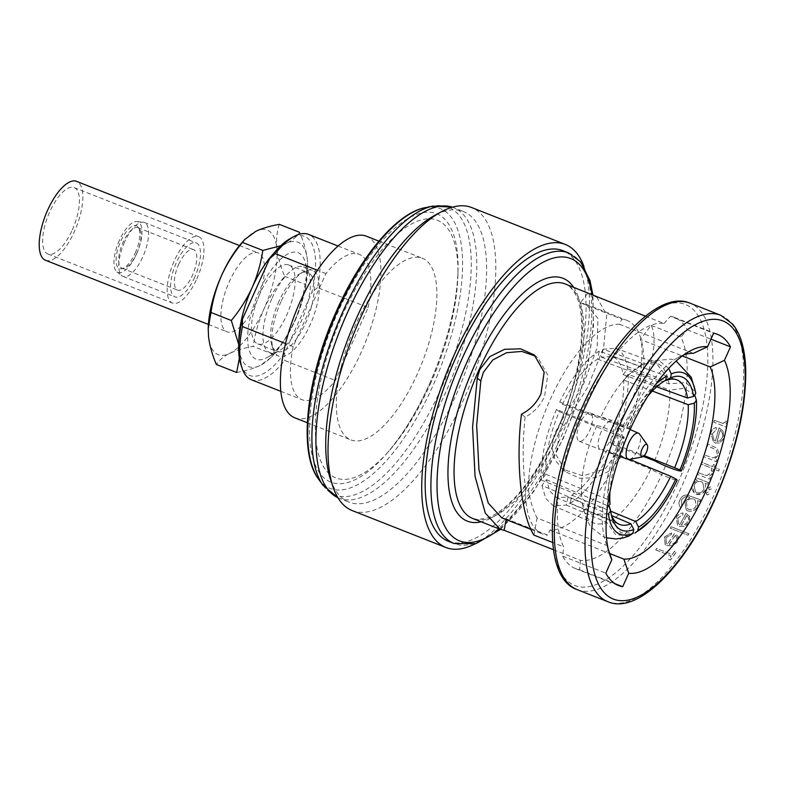 <?xml version="1.0" encoding="UTF-8"?>
<svg xmlns="http://www.w3.org/2000/svg" width="785" height="785" viewBox="0 0 785 785"><rect width="100%" height="100%" fill="white"/><g stroke="black" fill="none" stroke-linecap="round" stroke-linejoin="round"><path stroke-width="0.59" stroke-dasharray="3.92 2.94" d="M124.56 242.094A29.006 11.284 111.5 0 0 121.95 275.78A29.006 11.284 111.5 0 0 123.068 276.428A29.006 11.284 111.5 0 0 142.85 256.793A29.006 11.284 111.5 0 0 144.332 222.459A29.006 11.284 111.5 0 0 143.076 222.165A29.006 11.284 111.5 0 0 124.56 242.094M194.709 277.223A29.006 11.284 -68.5 0 1 174.927 296.858A29.006 11.284 -68.5 0 1 176.409 262.524A29.006 11.284 -68.5 0 1 196.191 242.889A29.006 11.284 -68.5 0 1 194.709 277.223M119.389 240.288A27.21 10.588 111.5 0 0 116.945 271.895A27.21 10.588 111.5 0 0 136.551 254.075A27.21 10.588 111.5 0 0 136.767 221.586A27.21 10.588 111.5 0 0 119.389 240.288M135.236 253.015A23.04 8.969 111.5 0 0 138.189 227.189A23.04 8.969 111.5 0 0 120.704 241.338A23.04 8.969 111.5 0 0 121.812 268.774A23.04 8.969 111.5 0 0 135.236 253.015M136.737 253.447A21.754 8.468 111.5 0 0 139.534 229.063A21.754 8.468 111.5 0 0 137.856 227.699A21.754 8.468 111.5 0 0 123.019 242.418A21.754 8.468 111.5 0 0 121.901 268.176A21.754 8.468 111.5 0 0 124.069 268.313A21.754 8.468 111.5 0 0 136.737 253.447M178.695 264.359A21.754 8.468 -68.5 0 1 193.532 249.63A21.754 8.468 -68.5 0 1 192.423 275.378A21.754 8.468 -68.5 0 1 177.587 290.107A21.754 8.468 -68.5 0 1 178.695 264.359M45.501 260.247A42.39 16.495 111.5 0 0 74.408 231.555A42.39 16.495 111.5 0 0 76.577 181.374M256.067 303.118A42.39 16.495 -68.5 0 1 227.159 331.82A42.39 16.495 -68.5 0 1 229.328 281.638A42.39 16.495 -68.5 0 1 258.236 252.947A42.39 16.495 -68.5 0 1 256.067 303.118M196.819 278.911A35.698 13.894 111.5 0 0 198.644 236.658A35.698 13.894 111.5 0 0 174.299 260.826A35.698 13.894 111.5 0 0 172.474 303.079A35.698 13.894 111.5 0 0 196.819 278.911M72.299 229.858A35.698 13.894 111.5 0 0 74.124 187.595A35.698 13.894 111.5 0 0 49.779 211.764A35.698 13.894 111.5 0 0 47.954 254.026A35.698 13.894 111.5 0 0 72.299 229.858M279.038 301.224A42.39 16.495 111.5 0 0 271.846 345.164A42.39 16.495 111.5 0 0 276.87 351.405A42.39 16.495 111.5 0 0 305.777 322.713A42.39 16.495 111.5 0 0 307.946 272.532A42.39 16.495 111.5 0 0 300.017 273.671A42.39 16.495 111.5 0 0 279.038 301.224M281.04 301.538A46.07 17.927 111.5 0 0 273.209 349.286A46.07 17.927 111.5 0 0 278.675 356.076A46.07 17.927 111.5 0 0 310.095 324.882A46.07 17.927 111.5 0 0 312.45 270.344A46.07 17.927 111.5 0 0 303.824 271.581A46.07 17.927 111.5 0 0 281.04 301.538M259.923 293.698A42.39 16.495 111.5 0 0 257.755 343.879A42.39 16.495 111.5 0 0 286.662 315.177A42.39 16.495 111.5 0 0 288.831 264.996A42.39 16.495 111.5 0 0 259.923 293.698M629.56 459.451A14.061 5.466 111.5 0 0 637.744 449.844A14.061 5.466 111.5 0 0 639.549 434.085M601.222 431.681A15.17 5.907 111.5 0 0 600.446 449.638A15.17 5.907 111.5 0 0 600.525 449.668A15.17 5.907 111.5 0 0 610.789 439.364A15.17 5.907 111.5 0 0 611.643 421.437A15.17 5.907 111.5 0 0 611.564 421.408A15.17 5.907 111.5 0 0 601.222 431.681M579.958 423.301A15.17 5.907 111.5 0 0 579.183 441.258A15.17 5.907 111.5 0 0 589.525 430.985A15.17 5.907 111.5 0 0 590.3 413.028A15.17 5.907 111.5 0 0 579.958 423.301M534.271 354.967L537.97 357.931L547.773 375.014L544.554 396.484C540.227 405.845 533.741 412.714 525.106 417.1L521.476 414.176M603.155 349.188L601.428 357.234L612.339 356.449L615.666 358.333C619.473 361.443 621.936 366.88 623.074 374.622L627.578 368.813C626.322 360.021 623.555 353.858 619.257 350.346L615.538 348.236L603.155 349.188L644.593 364.23A83.328 32.185 109.9 0 1 656.78 363.2A83.328 32.185 109.9 0 1 660.489 365.3A83.328 32.185 109.9 0 1 669.026 383.855L685.943 382.57L695.608 392.284M627.578 368.813L669.026 383.855M601.428 357.234L665.405 380.45M430.278 384.169A138.454 53.871 111.5 0 0 457.89 275.721A138.454 53.871 111.5 0 0 419.357 220.487A138.454 53.871 111.5 0 0 342.957 314.01A138.454 53.871 111.5 0 0 319.466 457.567A138.454 53.871 111.5 0 0 388.693 451.346A138.454 53.871 111.5 0 0 430.278 384.169M330.406 479.085A156.176 60.769 111.5 0 0 348.933 502.096A156.176 60.769 111.5 0 0 455.437 396.366A156.176 60.769 111.5 0 0 463.435 211.489A156.176 60.769 111.5 0 0 434.193 215.679M352.22 510.584A162.868 63.379 111.5 0 0 463.287 400.321A162.868 63.379 111.5 0 0 471.618 207.525M474.631 544.064A162.868 63.379 111.5 0 0 556.977 437.235A162.868 63.379 111.5 0 0 583.971 266.537M448.372 541.267A156.176 60.769 111.5 0 0 554.867 435.538A156.176 60.769 111.5 0 0 562.865 250.67M596.767 296.995L606.697 315.119L603.645 347.441L587.622 387.329L559.332 433.408L556.172 454.927L566.063 472.079L579.722 478.232L595.766 477.712L610.475 470.45L620.513 457.518C624.507 448.068 624.517 438.668 620.552 429.297C646.771 389.909 660.43 343.526 651.148 325.333L640.334 339.405L682.332 355.958M553.425 549.696L580.517 560.372A126.051 49.053 111.5 0 0 662.01 473.865A126.051 49.053 111.5 0 0 680.88 337.05L651.148 325.333M645.437 316.169L663.992 323.479A126.051 49.053 111.5 0 0 582.499 409.986A126.051 49.053 111.5 0 0 563.63 546.802L552.63 542.464M580.517 560.372L579.585 569.733A134.981 52.526 -68.5 0 1 575.562 568.605A134.981 52.526 -68.5 0 1 562.698 556.163L563.63 546.802M679.79 524.557L678.534 523.821L677.73 518.198L682.921 514.617L682.94 512.948C679.977 513.321 677.759 514.803 676.297 517.393L677.494 525.204L679.202 526.185L684.226 526.421L689.338 522.486L689.632 516.452L686.002 513.351A153.938 59.905 -68.5 0 1 679.79 524.557L679.859 524.615A154.164 59.994 111.5 0 0 686.07 513.41L689.632 516.452M655.691 549.883L671.136 555.966A153.938 59.905 -68.5 0 1 668.584 559.312L670.351 560.009A153.938 59.905 111.5 0 0 676.405 551.845L674.639 551.148A153.938 59.905 -68.5 0 1 672.166 554.573L656.721 548.48A153.938 59.905 -68.5 0 1 655.691 549.883L655.769 549.942A154.164 59.994 111.5 0 0 656.8 548.548L672.166 554.573M667.564 543.956L666.328 543.23L665.817 537.843L671.293 534.497L671.401 532.897L664.385 537.048L665.18 544.535L666.867 545.496L671.999 545.81L677.426 542.141L678.054 536.361L674.501 533.329A153.938 59.905 -68.5 0 1 667.564 543.956L667.642 544.015A154.164 59.994 111.5 0 0 674.58 533.398L678.054 536.361M671.155 526.725A153.938 59.905 -68.5 0 1 670.253 528.226L687.905 535.184A153.938 59.905 111.5 0 0 688.808 533.682L671.155 526.725L688.808 533.682M697.62 506.717L697.708 500.614L699.906 501.478A153.938 59.905 111.5 0 0 700.671 499.868L686.6 494.893C683.578 495.139 681.39 496.719 680.045 499.613C678.426 502.694 678.642 505.403 680.693 507.748A153.938 59.905 111.5 0 0 681.498 506.178L681.517 500.379C683.264 496.934 685.786 495.875 689.083 497.219L689.74 497.474L684.805 501.733L686.129 509.858L687.788 510.819C691.928 511.977 695.206 510.613 697.62 506.717L697.688 506.776C695.294 510.662 692.017 512.026 687.856 510.868L687.788 510.819M691.909 489.241L694.176 493.157L695.922 494.167L702.418 493.392L705.519 489.722L705.303 483.266L707.628 484.178A153.938 59.905 111.5 0 0 708.315 482.51L695.745 477.555A153.938 59.905 -68.5 0 1 695.049 479.223L697.227 480.086L692.478 484.649L691.909 489.241M608.336 549.52L606.962 545.536A109.321 42.537 111.5 0 1 605.549 541.846L609.69 554.347M683.715 354.948A109.321 42.537 111.5 0 0 678.191 357.46A109.321 42.537 111.5 0 0 624.114 428.541A109.321 42.537 111.5 0 0 605.549 541.846M587.612 293.384L580.36 302.824L621.789 319.152L619.483 324.274A109.321 42.537 111.5 0 0 550.265 399.447A109.321 42.537 111.5 0 0 528.433 490.586C530.503 501.87 533.388 511.015 537.087 518.012L606.962 545.536M295.16 320.447A57.226 22.265 111.5 0 0 304.884 261.13A57.226 22.265 111.5 0 0 259.07 291.441A57.226 22.265 111.5 0 0 247.972 344.252A57.226 22.265 111.5 0 0 266.851 357.646A57.226 22.265 111.5 0 0 295.16 320.447M272.15 298.035A46.07 17.927 -68.5 0 1 303.56 266.841A46.07 17.927 -68.5 0 1 309.025 273.631A46.07 17.927 -68.5 0 1 301.204 321.379A46.07 17.927 -68.5 0 1 278.41 351.337A46.07 17.927 -68.5 0 1 269.785 352.573A46.07 17.927 -68.5 0 1 272.15 298.035M294.875 417.855A97.605 37.984 111.5 0 0 361.434 351.768A97.605 37.984 111.5 0 0 366.438 236.226M355.831 324.352A97.605 37.984 111.5 0 0 350.836 439.904A97.605 37.984 111.5 0 0 417.404 373.817A97.605 37.984 111.5 0 0 422.399 258.275A97.605 37.984 111.5 0 0 355.831 324.352M368.145 307.534A78.088 30.389 111.5 0 0 359.275 254.389A78.088 30.389 111.5 0 0 325.932 273.622L293.158 346.538A78.088 30.389 111.5 0 0 302.029 399.693A78.088 30.389 111.5 0 0 335.381 380.46L368.145 307.534L317.474 287.575A78.088 30.389 111.5 0 0 308.603 234.421M317.474 287.575L311.773 292.746A74.742 29.084 111.5 0 0 290.519 238.414M251.357 379.724A78.088 30.389 111.5 0 0 284.7 360.492L335.381 380.46M293.158 346.538L285.563 343.545M240.848 364.466A74.742 29.084 111.5 0 0 284.67 353.054L311.773 292.746M284.67 353.054L284.7 360.492M325.932 273.622L317.464 270.275M619.483 324.274L693.322 353.368M506.129 519.582L506.276 518.826L547.694 535.144L550 530.012A109.321 42.537 111.5 0 0 610.023 473.365A109.321 42.537 111.5 0 0 641.051 363.7C642.719 353.888 642.483 345.792 640.334 339.405M550 530.012L609.719 553.543M580.36 302.824L585.924 304.197L597.885 318.367L597.199 347.598L582.921 385.71L560.294 422.752L554.073 435.027L552.169 447.999L554.995 459.833L562.364 469.116L583.137 475.896L605.441 468.684L618.815 449.481L616.922 426.373L620.552 429.297M663.992 323.479L670.498 316.306L713.604 333.291M579.585 569.733L614.959 583.667M714.271 420.348A153.938 59.905 -68.5 0 1 713.83 422.212L726.41 427.168A153.938 59.905 111.5 0 0 726.851 425.303L724.997 424.567L727.931 421.663L727.862 419.847L726.292 420.358L726.302 421.408L722.897 423.38L714.271 420.348L722.897 423.38M715.38 441.033L714.085 440.267L712.28 433.83L716.401 429.385L716.097 427.462C713.388 428.119 711.622 429.964 710.798 432.996L713.388 441.916L715.155 442.946L719.845 442.917L723.829 438.079L722.956 431.093L719.001 427.737A153.938 59.905 -68.5 0 1 715.38 441.033L715.459 441.091A154.164 59.994 111.5 0 0 719.08 427.805L722.956 431.093M706.206 492.872L706.961 494.952L709.081 494L708.315 491.91L706.206 492.872L708.472 491.989L709.149 494.059L707.04 495.011L706.284 492.921M708.462 487.691L709.238 489.791L711.328 488.82L710.553 486.72L708.462 487.691L711.004 486.994L711.396 488.878L709.306 489.85L708.531 487.75M697.777 472.521A153.938 59.905 -68.5 0 1 697.109 474.209L709.679 479.164A153.938 59.905 111.5 0 0 710.356 477.476L708.502 476.75L711.887 474.199L712.024 472.55L706.441 475.592L697.777 472.521L706.441 475.592M712.702 471.422A153.938 59.905 111.5 0 0 713.614 468.979L718.687 470.98A153.938 59.905 111.5 0 0 719.315 469.263L714.242 467.261A153.938 59.905 111.5 0 0 715.125 464.798L713.585 464.19A153.938 59.905 -68.5 0 1 712.702 466.653L701.662 462.306A153.938 59.905 -68.5 0 1 701.034 464.023L712.064 468.37A153.938 59.905 -68.5 0 1 711.151 470.814L712.77 471.481L711.151 470.814M704.282 454.888A153.938 59.905 -68.5 0 1 703.684 456.625L716.263 461.58A153.938 59.905 111.5 0 0 716.862 459.833L714.595 458.94L718.893 454.495L717.313 448.245L707.815 444.055A153.938 59.905 -68.5 0 1 707.256 445.831L716.254 449.726L717.255 454.191C716.322 456.556 714.674 457.733 712.299 457.733L704.282 454.888L712.299 457.733M670.498 316.306A134.981 52.526 -68.5 0 1 674.521 317.444A134.981 52.526 -68.5 0 1 687.385 329.877L680.88 337.05M672.245 554.632A154.164 59.994 111.5 0 0 674.717 551.217L676.484 551.914A154.164 59.994 -68.5 0 1 670.439 560.078L668.673 559.381A154.164 59.994 111.5 0 0 671.214 556.025L655.769 549.942M678.122 536.42L677.504 542.199L672.078 545.879L666.946 545.565L665.258 544.594L664.463 537.107L671.479 532.966L671.371 534.556L665.817 537.843M665.886 537.902L666.406 543.298L667.642 544.015M675.12 535.419L675.12 535.419C677.121 537.107 677.386 539.118 675.934 541.464L672.725 544.034L669.212 544.407A153.938 59.905 111.5 0 0 675.12 535.419M676.013 541.522C677.465 539.187 677.2 537.176 675.198 535.478A154.164 59.994 -68.5 0 1 669.291 544.476L672.804 544.093L675.934 541.464M688.877 533.741A154.164 59.994 -68.5 0 1 687.974 535.242L670.253 528.226M670.321 528.285A154.164 59.994 111.5 0 0 671.234 526.784M689.701 516.501L689.407 522.545L684.294 526.48L679.27 526.244L677.563 525.263L676.366 517.452C677.808 514.881 680.016 513.4 683.009 513.007L682.989 514.675L677.73 518.198M677.808 518.257L678.603 523.88L679.859 524.615M686.973 515.725L686.787 515.568A154.164 59.994 -68.5 0 1 681.498 525.057L684.913 524.596L687.905 521.858C689.201 519.336 688.828 517.246 686.787 515.568L686.973 515.716M686.718 515.51C688.749 517.178 689.122 519.268 687.837 521.799L684.844 524.547L681.419 524.998A153.938 59.905 111.5 0 0 686.718 515.51M687.856 510.868L686.198 509.916L684.873 501.792L689.809 497.533L689.161 497.278C685.884 495.924 683.362 496.974 681.586 500.438L681.576 506.237A154.164 59.994 -68.5 0 1 680.762 507.807C678.721 505.481 678.505 502.773 680.114 499.672C681.458 496.777 683.637 495.207 686.679 494.952L700.74 499.927A154.164 59.994 -68.5 0 1 699.975 501.536L697.708 500.614M697.777 500.673L697.688 506.776M693.685 499.034L695.068 499.819L696.138 505.982C694.323 509.043 691.781 510.122 688.533 509.22L687.238 508.474L686.384 502.253C688.072 499.152 690.506 498.073 693.685 499.034L693.754 499.083C690.594 498.122 688.16 499.191 686.453 502.312L687.307 508.533L688.602 509.279C691.84 510.181 694.382 509.102 696.216 506.04L695.137 499.868L693.754 499.083M705.372 483.325L705.587 489.781C703.38 493.873 700.181 495.355 695.991 494.226L694.234 493.215L692.556 484.698L697.296 480.135L695.117 479.282A154.164 59.994 111.5 0 0 695.814 477.614L708.394 482.569A154.164 59.994 -68.5 0 1 707.697 484.237L705.303 483.266M701.309 481.696L702.693 482.49L703.988 489.094C702.31 492.244 699.857 493.392 696.648 492.538L695.451 491.832L694.048 485.199C695.696 481.98 698.12 480.812 701.309 481.696L701.378 481.745C698.208 480.862 695.795 482.029 694.126 485.248L695.52 491.891L696.717 492.587C699.926 493.451 702.369 492.303 704.057 489.153L702.761 482.549L701.378 481.745M706.51 475.641L712.093 472.609L711.956 474.258L708.57 476.809L710.425 477.535A154.164 59.994 -68.5 0 1 709.758 479.223L697.109 474.209M697.178 474.268A154.164 59.994 111.5 0 0 697.845 472.58M711.22 470.872A154.164 59.994 111.5 0 0 712.142 468.429L701.103 464.082A154.164 59.994 111.5 0 0 701.741 462.365L712.77 466.712A154.164 59.994 111.5 0 0 713.653 464.249L715.204 464.857A154.164 59.994 -68.5 0 1 714.311 467.32L719.384 469.312A154.164 59.994 -68.5 0 1 718.756 471.029L713.614 468.979M713.683 469.037A154.164 59.994 -68.5 0 1 712.77 471.481M712.378 457.792C714.733 457.802 716.391 456.625 717.323 454.25L716.038 449.56L707.334 445.89A154.164 59.994 111.5 0 0 707.884 444.114L717.382 448.304L718.972 454.554L714.664 458.999L716.931 459.892A154.164 59.994 -68.5 0 1 716.332 461.639L703.684 456.625M703.762 456.684A154.164 59.994 111.5 0 0 704.361 454.937M723.034 431.161L723.907 438.138L719.923 442.975L715.223 443.005L713.457 441.975L710.876 433.055C711.681 430.033 713.447 428.188 716.175 427.531L716.479 429.454L712.28 433.83M712.358 433.889L714.164 440.326L715.459 441.091M720.081 430.2L720.081 430.2C722.298 432.064 723.044 434.458 722.308 437.373L720.061 440.719L716.99 441.455A153.938 59.905 111.5 0 0 720.081 430.2M722.386 437.441C723.132 434.537 722.386 432.142 720.159 430.259A154.164 59.994 -68.5 0 1 717.058 441.513L720.139 440.777L722.308 437.373M722.975 423.439L726.38 421.476L726.37 420.417L727.94 419.906L728.009 421.722L725.075 424.636L726.93 425.362A154.164 59.994 -68.5 0 1 726.488 427.226L713.83 422.212M713.908 422.271A154.164 59.994 111.5 0 0 714.35 420.407M616.922 426.373C630.6 404.56 639.579 384.414 643.857 365.957L641.051 363.7M687.385 329.877L710.965 339.169M525.106 417.1C522.408 443.24 522.574 466.987 525.626 488.329L528.433 490.586M533.898 535.085L537.087 518.012M506.276 518.826L501.743 517.855M562.698 556.163L605.804 573.148M570.185 503.214C584.246 494.707 597.424 477.702 609.739 452.209L606.952 449.972C596.041 472.491 584.354 487.554 571.912 495.168L570.185 503.214L611.221 520.161A83.328 30.86 112.4 0 0 650.765 469.155C659.469 474.179 675.375 480.754 677.19 480.077M611.221 520.161L620.945 532.829L635.055 533.035M668.702 368.41L659.537 360.982L648.891 361.159L644.593 364.23M609.984 491.636A78.981 32.411 -67.9 0 1 624.291 437.53L622.005 437.166A74.516 30.586 112.1 0 0 608.611 499.751L610.023 504.196M556.457 409.407C545.398 435.901 540.355 459.451 541.346 480.037L545.85 474.228C545.026 455.957 549.49 435.096 559.244 411.644L556.457 409.407L596.826 425.823C598.121 424.901 613.762 431.259 622.829 436.391L624.291 437.53M622.829 436.391A83.328 34.197 112.1 0 0 607.619 505.805M596.826 425.823A83.328 34.197 112.1 0 0 581.597 484.198A83.328 34.197 112.1 0 0 581.714 496.454L581.734 497.641L590.742 507.748L607.718 507.022M663.894 381.324L661.107 382.943A74.516 30.38 110.6 0 0 660.322 383.384A74.516 30.38 110.6 0 0 626.067 428.139L628.392 428.404A78.981 32.195 -69.4 0 1 647.723 396.356M656.024 383.983A83.328 33.971 110.6 0 0 626.93 427.266C617.834 422.291 601.977 416.344 600.613 417.404A83.328 33.971 110.6 0 1 621.916 382.403C628.638 374.229 635.84 368.018 643.543 363.779L656.996 364.201L666.485 376.27M628.392 428.404L626.93 427.266M599.298 351.081C585.237 359.589 572.059 376.584 559.754 402.077L562.531 404.314C573.442 381.804 585.129 366.732 597.581 359.118L599.298 351.081L640.158 366.399A83.328 33.971 110.6 0 0 621.916 382.403M640.158 366.399L643.543 363.779M654.553 460.736A83.328 30.635 110.9 0 0 669.664 390.106L683.892 388.359L694.705 394.914M609.307 506.453A74.516 29.192 113.1 0 0 610.642 512.929A74.516 29.192 113.1 0 0 611.466 515.303M541.905 485.473L545.85 498.563L553.307 505.805L566.338 505.098L568.055 497.062L556.575 497.621L549.951 491.224L546.409 479.664L541.905 485.473L582.352 502.704A83.328 32.646 113.1 0 0 593.568 522.947A83.328 32.646 113.1 0 0 606.785 522.329L615.509 534.575L628.716 536.135M582.352 502.704L582.421 504.284L591.635 514.352L608.414 513.802M609.739 452.209L650.765 469.155M606.952 449.972L629.796 459.411M571.912 495.168L610.75 511.212M623.074 374.622L656.672 386.819M541.346 480.037L581.714 496.454M545.85 474.228L608.611 499.751M559.244 411.644L622.005 437.166M559.754 402.077L600.613 417.404M562.531 404.314L626.067 428.139M597.581 359.118L661.107 382.943M628.147 374.259L623.643 380.058C624.458 398.338 619.993 419.2 610.249 442.652L613.026 444.879C624.085 418.385 629.128 394.845 628.147 374.259L669.664 390.106M623.643 380.058L652.374 391.028M610.249 442.652L644.259 455.634M613.026 444.879L643.337 456.458M566.338 505.098L606.785 522.329M568.055 497.062L611.584 515.598M546.409 479.664L608.473 506.099M525.626 488.329A114.816 44.676 111.5 0 0 542.651 533.967A114.816 44.676 111.5 0 0 547.694 535.144M643.857 365.957A114.816 44.676 111.5 0 0 626.832 320.319A114.816 44.676 111.5 0 0 621.789 319.152M238.807 341.985A66.931 26.042 111.5 0 0 239.121 348.501A66.931 26.042 111.5 0 0 260.227 365.457A66.931 26.042 111.5 0 0 274.299 353.868A66.931 26.042 111.5 0 0 294.395 321.399A66.931 26.042 111.5 0 0 307.74 268.97A66.931 26.042 111.5 0 0 307.455 260.375A66.931 26.042 111.5 0 0 286.348 243.409A66.931 26.042 111.5 0 0 273.68 253.457M236.677 372.483C245.97 370.814 253.82 368.479 260.227 365.457L271.276 357.293L273.533 354.408C281.893 344.35 288.851 333.35 294.395 321.399C299.605 309.476 303.138 297.132 305.022 284.347L307.759 268.205L307.455 260.375C306.405 251.455 303.805 242.114 299.654 232.36C296.907 236.599 292.471 240.279 286.348 243.409L280.765 245.764M239.121 348.501L239.346 358.137M273.533 354.408L253.182 346.391C243.899 348.049 236.049 350.395 229.632 353.407C223.489 356.537 219.064 360.227 216.336 364.466M279.303 224.343C276.909 231.536 276.094 239.533 276.86 248.315C277.919 257.225 280.52 266.566 284.67 276.33C276.222 286.525 269.265 297.525 263.799 309.339C258.559 321.418 255.017 333.762 253.182 346.391M284.67 276.33L305.022 284.347M208.241 327.845A66.931 26.042 111.5 0 0 208.525 336.451A66.931 26.042 111.5 0 0 229.632 353.407A66.931 26.042 111.5 0 0 263.799 309.339A66.931 26.042 111.5 0 0 276.86 248.315A66.931 26.042 111.5 0 0 255.753 231.359A66.931 26.042 111.5 0 0 241.692 242.948M429.238 384.503A144.244 56.127 111.5 0 0 458.008 271.522A144.244 56.127 111.5 0 0 417.855 213.971A144.244 56.127 111.5 0 0 338.257 311.409A144.244 56.127 111.5 0 0 313.784 460.972A144.244 56.127 111.5 0 0 385.916 454.495A144.244 56.127 111.5 0 0 429.238 384.503M318.425 478.928A150.347 58.502 111.5 0 0 432.564 386.603A150.347 58.502 111.5 0 0 425.323 207.623M322.939 485.228A154.674 60.19 111.5 0 0 440.365 390.233A154.674 60.19 111.5 0 0 432.918 206.092M337.913 497.71A156.176 60.769 111.5 0 0 339.12 498.23A156.176 60.769 111.5 0 0 445.625 392.5A156.176 60.769 111.5 0 0 453.612 207.623A156.176 60.769 111.5 0 0 452.376 207.181M720.758 315.276A153.938 59.905 -68.5 0 1 712.878 497.504A153.938 59.905 -68.5 0 1 607.894 601.722M558.753 433.183A126.051 49.053 111.5 0 0 565.21 283.964C567.957 284.121 571.539 287.85 575.955 295.131C579.85 303.039 581.793 314.353 581.773 329.052C581.695 339.238 580.547 350.385 578.329 362.474C574.002 385.631 566.584 408.965 556.094 432.486C540.198 467.036 522.761 492.264 503.774 508.189C498.082 512.791 492.833 515.99 488.025 517.776L477.928 519.611L472.796 518.522A126.051 49.053 111.5 0 0 558.753 433.183M573.629 287.281A130.516 50.789 -68.5 0 1 556.339 432.81A130.516 50.789 -68.5 0 1 481.215 521.839M577.201 589.633A153.938 59.905 111.5 0 0 682.185 485.415A153.938 59.905 111.5 0 0 690.064 303.177M677.661 483.256A151.005 58.757 -68.5 0 1 568.517 581.881A151.005 58.757 -68.5 0 1 582.411 406.728A151.005 58.757 -68.5 0 1 691.565 308.103A151.005 58.757 -68.5 0 1 677.661 483.256M499.535 529.061A151.711 59.032 111.5 0 0 563.022 438.177A151.711 59.032 111.5 0 0 591.949 294.503M568.595 252.927A156.176 60.769 -68.5 0 1 560.608 437.804A156.176 60.769 -68.5 0 1 454.103 543.534M560.294 422.752L563.846 425.607M123.068 276.428L174.927 296.858M116.945 271.895L121.95 275.78M139.534 229.063L138.189 227.189M137.856 227.699L193.532 249.63M208.408 324.431L227.159 331.82M74.124 187.595L198.644 236.658M271.846 345.164L273.209 349.286M257.755 343.879L276.87 351.405M619.561 456.35L600.525 449.668M579.183 441.258L600.446 449.638M612.339 356.449L676.601 379.763M457.89 275.721L458.008 271.522C456.625 306.287 447.018 343.958 429.189 384.542C416.325 412.9 401.9 436.224 385.916 454.495L388.693 451.346M337.923 497.729L348.933 502.096M500.477 529.424L533.623 491.783L563.267 438.501L578.172 400.036L588.514 361.512L593.548 325.638L592.891 294.875M309.025 273.631L304.884 261.13M307.357 422.772L350.836 439.904M303.56 266.841L312.45 270.344M269.785 352.573L278.675 356.076M378.91 241.142L422.399 258.275M280.824 391.332L302.029 399.693M338.08 246.029L359.275 254.389M278.41 351.337L266.851 357.646M562.364 469.116L566.063 472.079M678.191 357.46L689.75 351.15M674.521 317.444L717.627 334.42M575.562 568.605L618.668 585.59M452.396 207.171L463.435 211.489M648.891 361.159L671.224 359.137L676.15 361.051M581.597 484.198L581.734 497.641M660.322 383.384L664.777 380.794M610.642 512.929L612.153 517.963M606.501 537.803L603.155 536.606L590.752 526.804L586.091 518.63L582.421 504.284M615.538 348.236L656.78 363.2M556.575 497.621L619.306 524.331M553.307 505.805L593.568 522.947M530.945 529.355L542.651 533.967M585.924 304.197L626.832 320.319M590.3 413.028L611.564 421.408M630.119 429.542L611.643 421.437M274.299 353.868L271.276 357.293M288.831 264.996L307.946 272.532M300.017 273.671L303.824 271.581M307.74 268.97L307.769 268.205M47.954 254.026L172.474 303.079M239.484 245.558L258.236 252.947M121.901 268.176L177.587 290.107M124.069 268.313L121.812 268.774M136.767 221.586L143.076 222.165M144.332 222.459L196.191 242.889"/><path stroke-width="1.18" d="M239.484 245.558L76.577 181.374A42.39 16.495 111.5 0 0 47.669 210.076A42.39 16.495 111.5 0 0 45.501 260.247L208.408 324.431M647.213 444.781L639.549 434.085A14.061 5.466 111.5 0 0 638.539 433.232A14.061 5.466 111.5 0 0 628.883 442.72A14.061 5.466 111.5 0 0 628.236 459.392A14.061 5.466 111.5 0 0 629.56 459.451L642.454 456.86A6.692 2.6 111.5 0 0 646.359 452.288A6.692 2.6 111.5 0 0 647.213 444.781A6.692 2.6 111.5 0 0 642.14 448.892A6.692 2.6 111.5 0 0 642.454 456.86M530.945 529.355L501.743 517.855L488.26 503.097L478.978 469.921L476.662 425.284L480.803 380.951L483.364 372.375L492.774 360.011L506.551 352.71L521.819 351.405L535.498 356.154M665.405 380.45L670.518 377.909A78.981 30.497 -70.1 0 1 685.501 378.969A78.981 30.497 -70.1 0 1 693.577 396.435L687.513 398.005A74.516 28.78 109.9 0 0 679.918 381.647A74.516 28.78 109.9 0 0 676.601 379.763A74.516 28.78 109.9 0 0 665.857 380.617M583.971 266.537A162.868 63.379 111.5 0 0 565.318 244.439L471.618 207.525A162.868 63.379 111.5 0 0 441.131 211.891L434.193 215.679A156.176 60.769 111.5 0 0 356.93 317.228A156.176 60.769 111.5 0 0 330.406 479.085L332.899 486.592A162.868 63.379 111.5 0 0 352.22 510.584L445.909 547.498A162.868 63.379 111.5 0 0 474.631 544.064M441.131 211.891A162.868 63.379 111.5 0 0 360.56 317.788A162.868 63.379 111.5 0 0 332.899 486.592M565.318 244.439A162.868 63.379 111.5 0 0 454.25 354.702A162.868 63.379 111.5 0 0 445.909 547.498M456.36 356.4A156.176 60.769 111.5 0 0 448.372 541.267L454.103 543.534A156.176 60.769 -68.5 0 1 462.1 358.657A156.176 60.769 -68.5 0 1 568.595 252.927L562.865 250.67A156.176 60.769 111.5 0 0 456.36 356.4M506.129 519.582L504.127 530.277L553.425 549.696M504.127 530.277L500.094 529.276L485.287 513.066L475.072 476.495L472.58 427.128L477.251 378.095L479.821 369.529L489.869 356.586L504.578 349.325L520.612 348.815L534.271 354.967L544.172 372.129L541.012 393.638C536.714 402.96 530.199 409.809 521.476 414.176C515.48 461.531 521.024 515.48 533.898 535.085L552.63 542.464M500.094 529.276L472.796 518.522A126.051 49.053 111.5 0 1 479.242 369.303A126.051 49.053 111.5 0 1 565.21 283.964L645.437 316.169M592.508 294.718L596.767 296.995M614.959 583.667L622.691 586.719L628.736 573.276A120.478 46.884 111.5 0 0 706.147 490.537A120.478 46.884 111.5 0 0 724.447 360.305L730.492 346.862A134.981 52.526 111.5 0 0 717.627 334.42A134.981 52.526 111.5 0 0 713.604 333.291L707.56 346.744A120.478 46.884 111.5 0 0 689.75 351.15A120.478 46.884 111.5 0 0 630.149 429.483A120.478 46.884 111.5 0 0 609.69 554.347A120.478 46.884 111.5 0 0 611.849 559.705L608.336 549.52M378.91 241.142L366.438 236.226A97.605 37.984 111.5 0 0 299.87 302.303A97.605 37.984 111.5 0 0 294.875 417.855L307.357 422.772M338.08 246.029L308.603 234.421A78.088 30.389 111.5 0 0 293.983 236.52A78.088 30.389 111.5 0 0 275.26 253.653L269.559 258.834L242.457 319.132A74.742 29.084 111.5 0 0 240.848 364.466L242.094 368.214A78.088 30.389 111.5 0 0 251.357 379.724L280.824 391.332M293.983 236.52L290.519 238.414A74.742 29.084 111.5 0 0 269.559 258.834M285.563 343.545L242.487 326.57A78.088 30.389 111.5 0 0 242.094 368.214M242.487 326.57L242.457 319.132M317.464 270.275L275.26 253.653M707.56 346.744L693.322 353.368A109.321 42.537 111.5 0 0 683.715 354.948M682.332 355.958L710.209 366.938A109.321 42.537 111.5 0 1 693.067 483.943A109.321 42.537 111.5 0 1 623.849 559.106L628.736 573.276M609.719 553.543L623.849 559.106M611.849 559.705L605.804 573.148A134.981 52.526 111.5 0 0 618.668 585.59A134.981 52.526 111.5 0 0 622.691 586.719M724.447 360.305L710.209 366.938M710.965 339.169L730.492 346.862M635.703 521.515A74.516 27.603 112.4 0 0 670.743 476.318L675.905 478.997A78.981 29.251 -67.6 0 1 638.578 527.137L635.703 521.515L610.75 511.212M637.646 531.072A83.328 30.86 112.4 0 0 649.931 521.112L635.055 533.035L637.646 531.072L638.578 527.137M649.931 521.112A83.328 30.86 112.4 0 0 677.19 480.077L675.905 478.997M695.608 392.284L695.716 393.54L693.577 396.435M695.716 393.54A83.328 32.185 109.9 0 0 671.283 373.915L668.702 368.41M670.518 377.909L671.283 373.915M607.619 505.805A83.328 34.197 112.1 0 0 607.718 507.022L610.023 504.196A78.981 32.411 -67.9 0 1 609.984 491.636M647.723 396.356A78.981 32.195 -69.4 0 1 664.777 380.794A78.981 32.195 -69.4 0 1 665.709 380.264L663.894 381.324M656.024 383.983A83.328 33.971 110.6 0 1 666.485 376.27L665.709 380.264M674.806 467.291A74.516 27.387 110.9 0 0 688.2 404.707L694.274 403.215A78.981 29.035 -69.1 0 1 680.006 469.872L644.259 455.634M643.337 456.458L654.553 460.736C663.296 465.613 679.408 471.765 681.302 470.941L680.006 469.872M681.302 470.941A83.328 30.635 110.9 0 0 696.521 403.294A83.328 30.635 110.9 0 0 696.413 400.311L694.705 394.914M694.274 403.215L696.413 400.311M611.466 515.303A74.516 29.192 113.1 0 0 619.306 524.331A74.516 29.192 113.1 0 0 630.954 523.84L633.78 529.492A78.981 30.949 -66.9 0 1 612.153 517.963A78.981 30.949 -66.9 0 1 610.72 510.966L609.307 506.453L608.473 506.099M633.78 529.492L632.847 533.427A83.328 32.646 113.1 0 1 608.414 513.802L610.72 510.966M632.847 533.427L628.716 536.135L622.976 538L616.088 538.961L606.501 537.803M629.796 459.411L670.743 476.318M656.672 386.819L687.513 398.005M652.374 391.028L688.2 404.707M611.584 515.598L630.954 523.84M273.68 253.457A66.931 26.042 111.5 0 0 252.181 287.477A66.931 26.042 111.5 0 0 238.807 341.985M280.765 245.764L262.798 250.425C260.924 263.211 257.382 275.564 252.181 287.477C246.637 299.428 239.68 310.428 231.31 320.486L238.395 343.418M239.346 358.137L236.677 372.483L216.336 364.466C212.185 354.683 209.585 345.341 208.525 336.451L208.221 328.611L210.969 312.469C212.804 299.841 216.336 287.496 221.586 275.427C227.051 263.613 233.999 252.603 242.457 242.408L244.714 239.533L255.753 231.359C262.17 228.337 270.02 225.992 279.303 224.343L299.654 232.36M242.457 242.408L262.798 250.425M210.969 312.469L231.31 320.486M244.714 239.523L241.692 242.948A66.931 26.042 111.5 0 0 221.586 275.427A66.931 26.042 111.5 0 0 208.241 327.845L208.221 328.611M337.736 310.418A150.347 58.502 111.5 0 0 318.425 478.928C297.672 451.964 306.67 376.339 336.794 310.32C361.345 255.233 397.279 212.696 425.323 207.623A150.347 58.502 111.5 0 0 337.736 310.418M425.323 207.623L432.918 206.092A154.674 60.19 111.5 0 0 342.8 311.851A154.674 60.19 111.5 0 0 322.939 485.228L337.923 497.729M452.376 207.181A156.176 60.769 111.5 0 0 347.117 313.352A156.176 60.769 111.5 0 0 337.913 497.71M621.004 422.134A149.484 58.169 111.5 0 0 607.247 595.511A149.484 58.169 111.5 0 0 715.292 497.886A149.484 58.169 111.5 0 0 729.049 324.499A149.484 58.169 111.5 0 0 621.004 422.134M577.201 589.633L607.894 601.722A153.938 59.905 -68.5 0 1 615.774 419.494A153.938 59.905 -68.5 0 1 720.758 315.276L690.064 303.177A153.938 59.905 111.5 0 0 585.08 407.405A153.938 59.905 111.5 0 0 577.201 589.633C541.032 577.711 545.614 486.945 582.421 406.699C612.957 337.825 660.254 290.205 690.064 303.177M481.215 521.839A130.516 50.789 -68.5 0 1 474.012 366.664A130.516 50.789 -68.5 0 1 573.629 287.281M591.949 294.503A151.711 59.032 111.5 0 0 467.33 361.296A151.711 59.032 111.5 0 0 439.05 508.709A151.711 59.032 111.5 0 0 499.535 529.061M480.803 380.951L477.251 378.095M628.236 459.392L619.561 456.35M318.425 478.928L322.939 485.228M607.894 601.722C637.705 614.694 684.991 567.084 715.537 498.2C735.947 451.63 746.015 409.054 745.75 370.5C745.23 349.767 740.873 334.312 732.68 324.136L720.758 315.276M454.103 543.534L475.906 543.691L500.477 529.424M592.891 294.875L589.967 280.5L580.478 261.67L568.595 252.927M432.918 206.092L452.396 207.171M676.15 361.051L691.251 377.251L695.608 392.274M696.403 399.967L696.521 403.294M638.539 433.232L630.119 429.542"/></g></svg>
